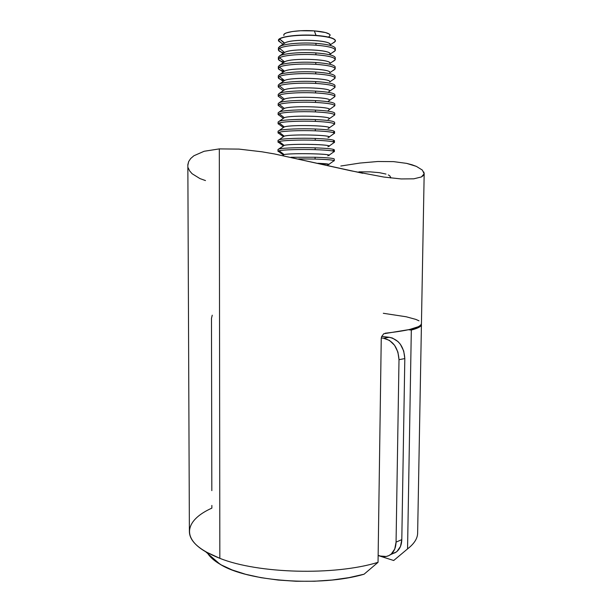 <?xml version="1.0" encoding="UTF-8"?>
<svg xmlns="http://www.w3.org/2000/svg" width="612" height="612" viewBox="0 0 612 612"><rect width="100%" height="100%" fill="white"/><g stroke="black" fill="none" stroke-linecap="round" stroke-linejoin="round"><path stroke-width="0.92" d="M390.578 177.595L389.836 175.828L390.578 177.595M388.291 174.925L389.836 175.828M379.341 172.66L386.019 174.076L379.341 172.66L370.176 171.865L379.341 172.66M358.892 171.857L370.176 171.865L358.892 171.857M213.075 559.383L221.276 564.93L232.208 569.963L245.611 574.278L261.087 577.69L278.123 580.054L296.101 581.255L314.354 581.239L332.201 580.015L348.962 577.636L364.063 574.209L378.04 562.329C334.596 575.785 258.111 573.727 219.838 558.328L219.31 148.9L204.14 151.271L193.882 155.762L190.661 158.546L188.664 161.553L187.846 164.689L189.391 531.461C189.429 541.306 199.581 550.257 219.838 558.328C258.111 573.727 334.596 575.785 378.04 562.329L381.245 338.711L381.582 336.715L383.732 333.754L409.367 329.554L418.325 326.709L420.605 325.232L421.438 323.748L424.177 173.579L423.389 175.491L421.408 176.952L413.804 178.819L401.158 178.941L383.892 177.059L350.974 170.809L274.314 153.918L261.898 151.791L238.948 149.099L219.31 148.9L219.838 558.328L205.708 551.772C180.433 537.214 186.553 519.404 211.867 508.136L211.859 505.428M422.341 170.075L416.359 166.38L411.945 164.758L406.613 163.373L393.615 161.629L377.818 161.499L359.971 163.052L340.808 166.02L359.971 163.052L377.818 161.499L393.615 161.629L406.613 163.373L416.359 166.38L422.341 170.075L424.162 173.808L421.408 176.952L413.804 178.819L401.158 178.941L383.892 177.059M419.006 320.818L415.877 319.41L406.184 316.771L383.311 313.283M385.185 333.219C409.237 330.534 421.324 327.344 421.446 323.641M423.795 171.98L424.177 173.563M212.249 315.195L211.477 318.378L211.828 490.64M207.82 553.608C210.237 557.303 214.284 560.829 219.953 564.18C247.003 581.53 320.726 587.084 364.063 574.209L378.04 562.329L381.245 338.711L381.582 336.715L383.732 333.754M188.182 167.81L189.598 170.84L192.084 173.709L199.948 178.589L205.487 180.571M362.709 173.28L274.314 153.918L261.898 151.791L238.948 149.099L219.31 148.9L204.14 151.271L193.882 155.762L190.661 158.546L188.664 161.553L187.823 165.393M380.932 361.003L378.193 551.917L380.932 361.011M394.641 553.003L397.02 551.427L400.493 546.417L401.801 539.616L404.815 358.578L403.721 350.997L400.37 344.273L398.014 341.58L392.391 338.023L389.347 337.296L381.697 336.393L389.347 337.296L383.487 338.214L381.299 337.954L383.487 338.214C393.003 340.517 398.175 347.677 399.001 359.688L397.899 352.045L394.541 345.26L389.469 340.41L383.487 338.214L389.347 337.296C398.84 339.568 403.997 346.667 404.815 358.578L401.801 539.616L396.063 542.133L399.001 359.688L404.815 358.578L399.001 359.688L396.063 542.133C395.865 547.817 393.99 552.001 390.433 554.686C387.45 556.736 384.084 557.18 380.32 556.025L386.195 556.484L388.895 555.604L391.275 554.021L394.755 548.979L396.063 542.133L401.801 539.616C401.602 545.254 399.728 549.408 396.178 552.093L391.328 553.975M378.139 555.336L380.32 556.025L378.139 555.336M407.554 548.895L393.707 560.508L407.554 548.895L411.318 330.059L408.487 329.753L411.318 330.059L418.088 327.78L421.186 325.416L421.431 324.574C421.423 326.464 418.05 328.292 411.318 330.059L407.554 548.895C414.202 543.747 417.56 538.468 417.636 533.06L421.431 324.612M393.707 560.508L378.139 555.528L393.707 560.508M333.754 42.718L335.307 41.387C335.781 38.686 329.355 36.758 316.037 35.595C328.353 36.636 334.825 38.403 335.43 40.897L333.754 42.718M335.43 40.805L335.43 40.713C334.825 38.219 328.361 36.445 316.037 35.404L316.037 35.595C301.196 34.463 283.524 36.154 279.6 38.977L278.559 40.989L281.137 42.832L278.445 40.499L279.6 38.977L284.389 43.307M333.395 42.718L335.101 41.532L333.395 42.718M330.159 35.037C329.057 33.071 323.794 31.686 314.354 30.891L316.037 35.404C327.665 36.368 334.106 38.021 335.376 40.369L335.43 40.897M278.498 47.614L284.672 43.115L279.6 38.977C283.524 36.154 301.196 34.463 316.037 35.595L314.354 30.891L325.523 32.551L329.493 34.211M333.662 51.944L335.254 50.605C335.544 48.088 329.111 46.282 315.96 45.189C328.269 46.183 334.733 47.858 335.338 50.215L333.662 51.944M278.429 57.015L284.626 52.494L279.554 48.379C283.478 45.709 301.135 44.118 315.96 45.189L315.976 43.345C327.42 44.255 333.854 45.808 335.269 48.011L335.361 48.425C334.749 46.038 328.284 44.347 315.976 43.345L315.96 45.189C301.135 44.118 283.478 45.709 279.554 48.379L278.483 50.207L280.931 51.959M283.991 52.93C280.342 51.997 278.475 50.964 278.406 49.817L279.554 48.379L284.626 52.494L284.182 52.793M333.578 61.146L335.192 59.823C335.307 57.474 328.866 55.791 315.884 54.774C328.185 55.715 334.642 57.299 335.254 59.517L333.578 61.146M335.254 59.517L335.269 57.727C334.657 55.478 328.2 53.879 315.899 52.93L315.884 54.774C301.073 53.757 283.433 55.256 279.516 57.765L278.414 59.425L280.724 61.078M278.368 66.387L284.006 62.256M284.182 62.11L284.205 62.118C280.388 61.223 278.445 60.228 278.361 59.127L279.516 57.765L284.58 61.858L279.516 57.765C283.433 55.256 301.073 53.757 315.884 54.774L315.899 52.93C301.081 51.898 283.44 53.412 279.523 55.96L278.368 57.329L278.361 59.127M333.494 70.334L335.124 69.026C335.07 66.846 328.629 65.285 315.807 64.337C328.101 65.232 334.55 66.716 335.162 68.804L333.494 70.334M335.162 68.804L335.177 67.022C334.565 64.903 328.116 63.396 315.823 62.501L315.807 64.337C301.012 63.373 283.387 64.773 279.47 67.136L278.353 68.628L280.526 70.189M278.315 75.735L283.846 71.681M284.404 71.275L284.427 71.283C280.441 70.434 278.414 69.47 278.322 68.414L279.47 67.136L284.534 71.206L279.47 67.136C283.387 64.773 301.012 63.373 315.807 64.337L315.823 62.501C301.02 61.521 283.394 62.944 279.477 65.331L278.33 66.624L278.322 68.414M333.402 79.506L335.055 78.221C334.825 76.209 328.384 74.763 315.738 73.891C328.017 74.725 334.458 76.125 335.07 78.076L333.402 79.506M278.261 85.068L284.488 80.539L279.432 76.485C283.341 74.281 300.951 72.981 315.738 73.891L315.746 72.048C327.634 72.859 334.075 74.22 335.07 76.133L335.085 76.293C334.481 74.312 328.032 72.897 315.746 72.048L315.738 73.891C300.951 72.981 283.341 74.281 279.432 76.485L278.299 77.823L280.334 79.292M284.251 80.348C280.357 79.552 278.368 78.665 278.284 77.686L279.432 76.485L284.488 80.539L283.7 81.075M333.318 88.663L334.978 87.409C334.588 85.558 328.147 84.227 315.662 83.423C327.933 84.204 334.374 85.512 334.986 87.332L333.318 88.663M334.986 87.332L335.001 85.55C334.389 83.706 327.948 82.383 315.677 81.587L315.662 83.423C300.89 82.566 283.295 83.767 279.393 85.825L278.253 87.019L280.151 88.388L278.246 86.935L279.393 85.825L284.442 89.849L283.586 90.446M278.215 94.363L284.442 89.849L279.393 85.825C283.295 83.767 300.89 82.566 315.662 83.423L315.677 81.587C300.897 80.723 283.302 81.947 279.401 84.028L278.253 85.152L278.246 86.935M333.234 97.805L334.894 96.589L333.234 97.805M278.177 103.642L284.396 99.144C290.463 96.038 331.107 97.094 329.616 100.299L334.894 96.589L334.909 94.791C334.297 93.078 327.864 91.846 315.601 91.104L315.585 92.932C327.848 93.667 334.282 94.883 334.894 96.574C334.343 94.891 327.91 93.674 315.585 92.932C300.829 92.137 283.249 93.246 279.347 95.143L278.208 96.199L279.967 97.469L278.208 96.176L279.347 95.143L284.396 99.144L283.486 99.779M328.307 101.255L329.616 100.299C331.115 97.101 290.463 96.038 284.396 99.144L279.347 95.143C283.249 93.246 300.829 92.137 315.585 92.932L315.601 91.104C300.836 90.293 283.264 91.418 279.355 93.353L278.215 94.393L278.208 96.176M333.15 106.924L334.802 105.769C334.098 104.216 327.665 103.107 315.509 102.434C327.764 103.114 334.19 104.239 334.802 105.792L334.825 104.017C334.206 102.434 327.78 101.294 315.524 100.605L315.509 102.434C300.767 101.684 283.211 102.701 279.309 104.453L278.169 105.371L279.799 106.549L278.169 105.402L279.309 104.453L284.351 108.431L283.402 109.089M278.139 112.899L284.351 108.431L279.309 104.453C283.211 102.701 300.767 101.684 315.509 102.434L315.524 100.605C300.775 99.848 283.218 100.881 279.317 102.655L278.177 103.619L278.169 105.402M333.196 115.997L334.71 114.934C333.854 113.534 327.428 112.524 315.44 111.912C327.68 112.547 334.098 113.572 334.718 115.002L334.733 113.228C334.121 111.774 327.695 110.726 315.455 110.084L315.44 111.912C300.706 111.223 283.165 112.134 279.271 113.74L278.131 114.536L279.63 115.622L278.123 114.605L279.271 113.74L284.305 117.695L283.341 118.361M278.108 122.125L284.305 117.695L279.271 113.74C283.165 112.134 300.706 111.223 315.44 111.912L315.455 110.084C300.714 109.387 283.172 110.321 279.279 111.95L278.131 112.83L278.123 114.605M278.131 114.536L283.348 118.315L284.305 117.695C290.249 115.125 330.205 115.982 329.44 118.636L328.139 119.508M333.234 125.055L334.611 124.091C333.609 122.836 327.19 121.933 315.364 121.375C327.588 121.956 334.014 122.897 334.626 124.19L334.642 122.423C334.03 121.1 327.611 120.143 315.379 119.554L315.364 121.375C300.645 120.74 283.119 121.559 279.225 123.012L278.108 123.693L279.47 124.68L278.085 123.8L279.225 123.012L284.266 126.936L283.302 127.61M278.085 131.328L284.266 126.936L279.225 123.012C283.119 121.559 300.645 120.74 315.364 121.375L315.379 119.554C300.653 118.904 283.127 119.745 279.233 121.222L278.093 122.025L278.085 123.8M333.265 134.112L334.504 133.24C333.356 132.123 326.953 131.32 315.287 130.823C327.504 131.35 333.923 132.2 334.542 133.362L334.557 131.595C333.938 130.41 327.527 129.545 315.302 129.002L315.287 130.823C300.584 130.241 283.073 130.96 279.187 132.269L278.085 132.842L279.309 133.73L278.047 132.972L279.187 132.269L284.22 136.17L283.28 136.828M278.07 140.508L284.22 136.17L279.187 132.269C283.073 130.96 300.584 130.241 315.287 130.823L315.302 129.002C300.591 128.405 283.081 129.155 279.194 130.486L278.055 131.205L278.047 132.972M278.085 132.842L283.295 136.621L284.22 136.17C290.042 134.135 329.294 134.824 329.241 136.943L327.978 137.7M333.288 143.154L334.389 142.374C333.104 141.403 326.716 140.699 315.218 140.247C327.42 140.729 333.838 141.487 334.45 142.527L334.466 140.76C333.854 139.704 327.443 138.924 315.234 138.434L315.218 140.247C300.523 139.72 283.027 140.355 279.149 141.502L278.07 141.984L279.164 142.78L278.009 142.129L279.149 141.502L284.175 145.388L279.149 141.502C283.027 140.355 300.523 139.72 315.218 140.247L315.234 138.434C300.53 137.891 283.035 138.541 279.156 139.727L278.016 140.37L278.009 142.129M278.062 149.665L284.175 145.388C289.943 143.606 328.843 144.218 329.141 146.077L327.894 146.773M278.07 141.984L283.272 145.755L284.175 145.388L277.978 149.512L277.97 151.271L279.103 150.728L278.055 151.118L279.018 151.814L277.97 151.271M333.303 152.197L334.274 151.508C332.859 150.674 326.479 150.055 315.142 149.665C327.344 150.093 333.747 150.759 334.366 151.669L334.382 149.909C333.762 148.976 327.359 148.288 315.157 147.852L315.142 149.665C300.461 149.19 282.981 149.726 279.103 150.728L284.129 154.591L279.103 150.728C282.981 149.726 300.461 149.19 315.142 149.665L315.157 147.852C300.469 147.362 282.996 147.92 279.11 148.953C282.996 147.92 300.469 147.362 315.157 147.852C327.359 148.288 333.769 148.976 334.382 149.909M278.055 151.118L283.249 154.89L284.129 154.591L282.767 155.555L284.129 154.591C289.843 153.061 328.392 153.604 329.034 155.203L327.81 155.831M333.318 161.224L334.152 160.635C332.607 159.923 326.242 159.403 315.073 159.059C327.259 159.441 333.655 160.015 334.274 160.795L334.29 159.036C333.678 158.233 327.275 157.644 315.088 157.246L315.073 159.059L298.679 158.913L315.073 159.059L315.088 157.246L291.037 157.261L315.088 157.246C327.275 157.644 333.678 158.24 334.29 159.036M328.919 164.582C329.493 164.062 325.821 163.626 317.911 163.274L328.919 164.322L327.734 164.873M329.034 155.463C332.767 153.765 290.501 152.924 284.129 154.591M334.297 150.062L332.729 150.575M329.141 146.322C332.492 144.371 290.486 143.476 284.175 145.388M329.241 137.165C332.217 134.954 290.486 134.013 284.22 136.17L279.156 139.727C283.035 138.541 300.53 137.891 315.234 138.434C327.443 138.924 333.861 139.704 334.466 140.76M334.412 140.905L332.813 141.525M329.34 127.985C331.941 125.521 290.478 124.534 284.266 126.936C290.149 124.641 329.746 125.406 329.348 127.793L328.055 128.612M284.266 126.936L279.194 130.486C283.081 129.155 300.591 128.405 315.302 129.002C327.527 129.545 333.945 130.41 334.557 131.603M334.519 131.725L332.905 132.46M329.44 118.774C331.666 116.066 290.471 115.048 284.305 117.695L279.233 121.222C283.127 119.745 300.653 118.904 315.379 119.554C327.611 120.143 334.037 121.1 334.642 122.423M329.531 109.548C331.39 106.595 290.471 105.547 284.351 108.431C290.356 105.593 330.656 106.549 329.531 109.471L328.223 110.39M284.351 108.431L279.279 111.95C283.172 110.321 300.714 109.387 315.455 110.084C327.695 110.726 334.129 111.774 334.733 113.228M284.396 99.144L279.317 102.655C283.218 100.881 300.775 99.848 315.524 100.605C327.787 101.294 334.213 102.434 334.825 104.017M329.7 91.02C330.84 87.585 290.463 86.506 284.442 89.849C290.57 86.46 331.566 87.631 329.7 91.111L328.384 92.106M284.442 89.849L279.355 93.353C283.264 91.418 300.836 90.293 315.601 91.104C327.772 91.838 334.206 93.062 334.909 94.761M329.776 81.725C330.557 78.053 290.463 76.967 284.488 80.539C290.677 76.86 332.018 78.16 329.776 81.916M284.488 80.539L279.401 84.028C283.302 81.947 300.897 80.723 315.677 81.587C327.703 82.36 334.137 83.653 334.993 85.458M329.853 72.407C330.273 68.498 290.455 67.412 284.534 71.206L279.439 74.687C283.348 72.453 300.959 71.13 315.746 72.048C300.959 71.13 283.348 72.453 279.439 74.687L278.292 75.896L278.284 77.686M284.534 71.206C290.784 67.236 332.477 68.666 329.845 72.713M329.922 63.067C329.998 58.92 290.455 57.842 284.58 61.858C290.899 57.597 332.928 59.165 329.914 63.503M284.58 61.858L279.477 65.331C283.394 62.944 301.02 61.521 315.823 62.501C327.558 63.342 333.999 64.773 335.147 66.784M329.983 53.703C329.715 49.327 290.463 48.256 284.626 52.494C291.006 47.935 333.387 49.649 329.983 54.277M284.626 52.494L279.523 55.96C283.44 53.412 301.081 51.898 315.899 52.93C327.489 53.81 333.93 55.302 335.208 57.413M330.044 44.309C329.432 39.719 290.463 38.663 284.672 43.115L279.562 46.566C283.486 43.873 301.142 42.259 315.976 43.345C301.142 42.259 283.486 43.873 279.562 46.566L278.414 48.027L278.406 49.817M284.672 43.115C291.121 38.25 333.838 40.124 330.036 45.043M330.182 35.106L328.881 36.865M283.861 35.504L283.846 34.601L284.718 33.721L286.47 32.895L292.322 31.533L300.538 30.738L314.354 30.891C300.461 29.781 284.282 31.878 283.8 34.716M278.506 39.971C278.965 36.59 298.893 34.065 316.037 35.404C298.205 34.004 277.703 36.804 278.445 40.316L278.445 40.407M278.774 41.142L280.441 42.335M390.701 177.151L390.685 177.977M219.953 564.18L205.708 551.772M390.433 554.686L396.178 552.093M278.559 40.989L283.058 44.209M335.338 50.215L335.361 48.425M278.483 50.207L283.111 53.527M278.414 59.425L283.157 62.829M278.353 68.628L283.203 72.117M335.07 78.076L335.085 76.293M278.299 77.823L283.241 81.388M278.253 87.019L283.28 90.653M278.208 96.199L283.318 99.894M278.169 105.371L283.348 109.12M278.108 123.693L283.318 127.472M334.152 160.635L328.919 164.322M334.274 151.508L329.034 155.203M334.389 142.374L329.141 146.077M334.504 133.24L329.241 136.943M334.611 124.091L329.348 127.793M334.71 114.934L329.44 118.636M334.802 105.769L329.531 109.471M334.978 87.409L329.761 91.066M335.055 78.221L329.914 81.824M335.124 69.026L330.067 72.56M335.192 59.823L330.228 63.281M335.254 50.605L330.396 53.994M335.307 41.387L330.564 44.676"/></g></svg>

